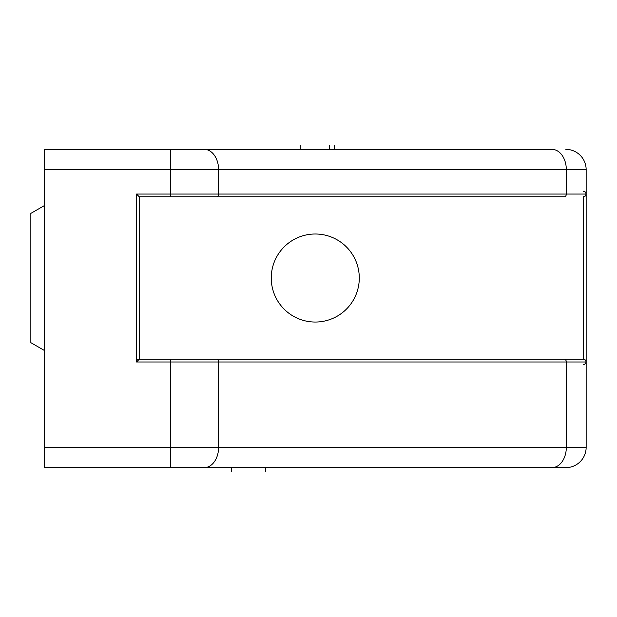 <?xml version="1.0" encoding="UTF-8"?>
<svg xmlns="http://www.w3.org/2000/svg" width="617" height="617" viewBox="0 0 617 617"><rect width="100%" height="100%" fill="white"/><g stroke="black" fill="none" stroke-linecap="round" stroke-linejoin="round"><path stroke-width="0.93" d="M586.15 194.054L586.15 447.325L586.15 361.994L218.603 361.994L218.603 447.325L566.313 447.325L566.313 361.994L566.313 447.325L586.15 447.325A20.315 20.315 0 0 1 565.835 467.64A20.315 20.315 0 0 0 586.15 447.325L566.313 447.325A20.315 14.368 90 0 1 551.953 467.64L565.835 467.64L551.953 467.64A20.315 14.368 -90 0 0 566.313 447.325L218.603 447.325L218.603 361.994L136.496 361.994L136.496 194.054L170.724 194.054L170.724 169.675L44.393 169.675L44.393 447.325L170.724 447.325L170.724 361.994L170.724 447.325L218.603 447.325A20.315 14.368 90 0 1 204.242 467.64L551.953 467.64L204.242 467.64A20.315 14.368 -90 0 0 218.603 447.325L170.724 447.325L170.724 467.64L204.242 467.64L170.724 467.64L170.724 447.325L44.393 447.325L44.393 149.36L44.393 169.675L170.724 169.675L170.724 194.054L566.313 194.054L566.313 169.675L218.603 169.675L218.603 194.054L218.603 169.675L170.724 169.675L566.313 169.675L566.313 194.054L586.15 194.054L586.15 169.675L586.15 194.054A2.707 2.707 0 0 1 583.443 196.761L583.443 359.287A2.707 2.707 0 0 1 586.15 361.994L586.15 194.054L218.603 194.054A2.707 1.913 90 0 1 216.69 196.761L564.401 196.761A2.707 1.913 -90 0 0 566.313 194.054M44.393 467.64L44.393 447.325L44.393 467.64L170.724 467.64L44.393 467.64M586.15 169.675L566.313 169.675L586.15 169.675A20.315 20.315 0 0 0 565.835 149.36A20.315 20.315 0 0 1 586.15 169.675M551.953 149.36A20.315 14.368 90 0 1 566.313 169.675A20.315 14.368 -90 0 0 551.953 149.36L204.242 149.36A20.315 14.368 90 0 1 218.603 169.675A20.315 14.368 -90 0 0 204.242 149.36L170.724 149.36L170.724 169.675L170.724 149.36L44.393 149.36L551.953 149.36M583.582 359.295L216.69 359.287A2.707 1.913 90 0 1 218.603 361.994L586.15 361.994M566.313 361.994A2.707 1.913 -90 0 0 564.401 359.287L583.443 359.287L583.443 196.761C588.626 195.103 584.507 190.013 583.443 191.347M195.597 196.761L170.724 196.761L216.69 196.761L170.724 196.761L170.724 194.054L136.496 194.054L139.203 196.761L170.724 196.761L139.203 196.761L136.496 194.054L136.496 361.994L218.603 361.994M218.603 194.054L170.724 194.054M216.69 359.287L139.203 359.287L136.496 361.994L139.203 359.287L139.203 196.761L139.203 359.287L564.401 359.287M136.496 359.287L235.733 359.287L136.496 359.287M170.724 361.994L170.724 359.287M30.85 213.389L44.393 205.569L30.85 213.389L30.85 342.666L30.85 213.389M44.393 350.487L30.85 342.666L44.393 350.487M359.287 278.028A44.015 44.015 0 0 0 315.272 234.005A44.015 44.015 0 0 0 271.256 278.028A44.015 44.015 0 0 1 315.272 234.005A44.015 44.015 0 0 1 359.287 278.028A44.015 44.015 0 0 1 315.272 322.043A44.015 44.015 0 0 1 271.256 278.028A44.015 44.015 0 0 0 315.272 322.043A44.015 44.015 0 0 0 359.287 278.028M564.401 196.761L216.69 196.761M583.443 364.709C588.649 363.02 584.461 357.945 583.443 359.287M334.483 145.296L334.483 149.36M265.634 471.704L265.634 467.64M231.367 471.704L231.367 467.64M300.209 145.296L300.209 149.36M329.601 149.36L329.601 145.296"/></g></svg>
